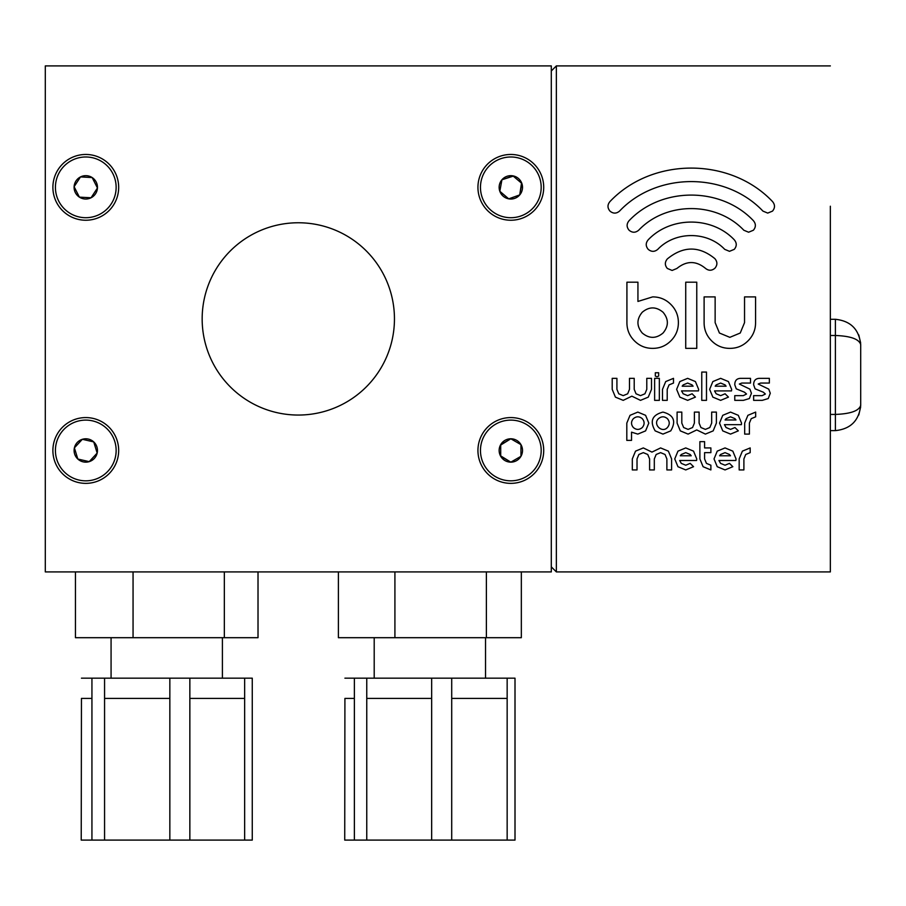 <?xml version="1.0" encoding="UTF-8"?>
<svg xmlns="http://www.w3.org/2000/svg" width="906" height="906" viewBox="0 0 906 906"><rect width="100%" height="100%" fill="white"/><g stroke="black" fill="none" stroke-linecap="round" stroke-linejoin="round"><path stroke-width="1.36" d="M830.349 206.228L830.349 319.297L835.4 319.297C850.655 320.905 859.092 329.342 860.7 344.597L860.7 405.322C859.092 420.577 850.655 429.014 835.4 430.622L830.349 430.622L830.349 571.913L830.349 206.228M570.259 571.913L830.349 571.913L556.363 571.913L551.301 566.85M830.349 65.9L556.363 65.9L551.301 70.962M715.185 386.194L726.091 386.194L725.083 384.903L720.644 383.057L716.193 384.903L715.185 386.194M731.493 390.916L714.54 390.916L716.193 393.793L720.644 395.639L725.083 393.793L728.447 397.1L720.644 400.35L712.852 397.134L709.636 389.354L712.852 381.562L720.644 378.346L728.424 381.562L731.64 389.354L731.493 390.916M736.25 388.844L734.777 384.778C734.777 380.463 736.872 378.312 741.063 378.346L750.496 378.346L750.496 383.057L741.776 383.057L739.341 384.042L749.908 389.15L751.425 393.249L749.375 398.549L743.418 400.35L734.777 400.35L734.755 395.639L743.294 395.639L746.521 394.019L744.505 392.219L736.25 388.844M755.094 388.844L753.633 384.778C753.633 380.463 755.729 378.312 759.93 378.346L769.353 378.346L769.353 383.057L760.644 383.057L758.197 384.042L768.775 389.15L770.281 393.249L768.254 398.549L762.286 400.35L753.633 400.35L753.611 395.639L762.161 395.639L765.366 394.019L763.362 392.219L755.094 388.844M755.672 416.817L751.233 418.663L749.387 423.102L749.387 434.099L744.675 434.099L744.675 423.102L747.892 415.322L755.672 412.094L755.672 416.817M725.083 419.965L735.978 419.965L734.97 418.663L730.53 416.817L726.08 418.663L725.083 419.965M741.38 424.665L724.438 424.665L726.08 427.541L730.53 429.387L734.97 427.541L738.333 430.86L730.53 434.099L722.75 430.882L719.534 423.102L722.75 415.322L730.53 412.094L738.311 415.322L741.527 423.102L741.38 424.665M705.389 434.099L696.748 429.931L688.096 434.099L680.315 430.882L677.099 423.102L677.099 412.094L681.81 412.094L681.81 423.102L683.656 427.541L688.096 429.387L692.546 427.541L694.392 423.102L694.392 412.094L699.104 412.094L699.104 423.102L700.938 427.541L705.389 429.387L709.828 427.541L711.674 423.102L711.674 412.094L716.386 412.094L716.386 423.102L713.169 430.882L705.389 434.099M660.599 452.638L656.159 454.484L654.313 458.934L654.313 469.931L649.602 469.931L649.602 458.934L647.756 454.484L643.317 452.638L638.877 454.484L637.02 458.934L637.02 469.931L632.309 469.931L632.309 458.934L635.525 451.143L643.317 447.926L651.958 452.105L660.599 447.926L668.379 451.143L671.606 458.934L671.606 469.931L666.884 469.931L666.884 458.934L665.038 454.484L660.599 452.638M633.373 427.541C636.329 430.01 639.296 430.01 642.263 427.541C644.71 424.586 644.71 421.618 642.263 418.663C639.296 416.205 636.329 416.205 633.373 418.663C630.916 421.618 630.916 424.586 633.373 427.541M645.593 430.882L637.813 434.099L631.527 432.162L631.527 440.395L626.805 440.395L626.805 423.102L630.032 415.322L637.813 412.094L645.593 415.322L648.809 423.102L645.593 430.882M658.515 418.663C652.467 424.099 661.958 433.6 667.405 427.541C669.851 424.586 669.851 421.618 667.405 418.663C664.438 416.205 661.471 416.205 658.515 418.663M670.734 430.882L662.954 434.099L655.174 430.882C649.523 421.199 652.116 414.948 662.954 412.094C673.792 414.948 676.386 421.199 670.734 430.882M680.293 455.786L691.199 455.786L690.191 454.484L685.74 452.638L681.301 454.484L680.293 455.786M696.601 460.497L679.659 460.497L681.301 463.374L685.74 465.22L690.191 463.374L693.554 466.692L685.74 469.931L677.96 466.715L674.744 458.934L677.96 451.143L685.74 447.926L693.532 451.143L696.748 458.934L696.601 460.497M710.882 469.931L703.101 466.715L699.885 458.934L699.885 441.641L704.596 441.641L704.596 447.926L710.882 447.926L710.882 452.638L704.596 452.638L704.596 458.934L706.442 463.374L710.882 465.22L710.882 469.931M719.579 455.786L730.485 455.786L729.477 454.484L725.038 452.638L720.587 454.484L719.579 455.786M735.876 460.497L718.934 460.497L720.587 463.374L725.038 465.22L729.477 463.374L732.829 466.692L725.038 469.931L717.246 466.715L714.03 458.934L717.246 451.143L725.038 447.926L732.818 451.143L736.034 458.934L735.876 460.497M750.179 452.638L745.729 454.484L743.894 458.934L743.894 469.931L739.171 469.931L739.171 458.934L742.388 451.143L750.179 447.926L750.179 452.638M701.765 400.35L701.765 372.06L706.487 372.06L706.487 400.35L701.765 400.35M682.184 386.194L693.079 386.194L692.071 384.903L687.643 383.057L683.192 384.903L682.184 386.194M698.481 390.916L681.55 390.916L683.192 393.793L687.643 395.639L692.105 393.77L695.434 397.1L687.643 400.35L679.851 397.134L676.635 389.354L679.851 381.562L687.643 378.346L695.412 381.562L698.639 389.354L698.481 390.916M673.498 383.057L669.047 384.903L667.212 389.354L667.212 400.35L662.49 400.35L662.49 389.354L665.717 381.562L673.498 378.346L673.498 383.057M658.662 376.092L656.997 376.771L655.321 376.092L655.321 372.751L658.662 372.751L658.662 376.092M654.63 400.35L654.63 378.346L659.353 378.346L659.353 400.35L654.63 400.35M640.497 400.35L631.856 396.171L623.203 400.35L615.423 397.134L612.207 389.354L612.207 378.346L616.918 378.346L616.918 389.354L618.764 393.793L623.203 395.639L627.654 393.793L629.489 389.354L629.489 378.346L634.211 378.346L634.211 389.354L636.046 393.793L640.497 395.639L644.936 393.793L646.782 389.354L646.782 378.346L651.493 378.346L651.493 389.354L648.277 397.134L640.497 400.35M676.895 268.47L672.116 270.452L667.348 268.47C664.698 265.288 664.698 262.106 667.348 258.912C683.294 245.888 699.138 245.798 714.857 258.629C717.529 261.789 717.563 264.971 714.959 268.187C711.81 270.86 708.628 270.905 705.412 268.312C695.978 260.6 686.476 260.656 676.895 268.47M729.84 348.368C722.716 348.368 716.646 345.865 711.629 340.837C706.612 335.82 704.109 329.75 704.109 322.638L704.109 296.896L715.14 296.896L715.14 322.638L719.432 333.023L729.84 337.338L740.236 333.023L744.539 322.638L744.539 296.896L755.57 296.896L755.57 322.638C755.57 329.75 753.056 335.82 748.039 340.837C743.022 345.865 736.952 348.368 729.84 348.368M685.729 348.368L685.729 282.196L696.759 282.196L696.759 348.368L685.729 348.368M772.512 211.109L767.722 213.091L762.943 211.109C725.638 171.755 656.827 171.755 619.534 211.109C616.352 213.759 613.169 213.759 609.976 211.109C607.337 207.916 607.337 204.733 609.976 201.551C652.241 156.942 730.236 156.942 772.512 201.551C775.14 204.733 775.14 207.916 772.512 211.109M753.384 230.237L748.605 232.219L743.826 230.237C716.476 201.37 666.001 201.37 638.662 230.237C635.468 232.876 632.286 232.876 629.104 230.237C626.465 227.044 626.465 223.861 629.104 220.668C661.425 186.568 721.051 186.568 753.384 220.668C756.023 223.861 756.023 227.044 753.384 230.237M734.268 249.354L729.489 251.324L724.709 249.354C707.303 230.985 675.185 230.985 657.779 249.354C654.596 251.993 651.414 251.993 648.22 249.354C645.582 246.16 645.582 242.978 648.22 239.796C670.587 216.172 711.89 216.172 734.268 239.796C736.906 242.978 736.906 246.16 734.268 249.354M642.252 333.023C649.183 338.776 656.114 338.776 663.045 333.023C668.787 326.103 668.787 319.172 663.045 312.242C656.114 306.488 649.183 306.488 642.252 312.242C636.51 319.172 636.51 326.103 642.252 333.023M652.637 348.368C645.525 348.368 639.455 345.865 634.438 340.837C629.421 335.82 626.918 329.75 626.918 322.638L626.918 282.196L637.937 282.196L637.937 301.438L652.637 296.896C659.772 296.896 665.842 299.41 670.848 304.427C675.865 309.444 678.379 315.515 678.379 322.638C678.379 329.75 675.865 335.82 670.848 340.837C665.842 345.865 659.772 348.368 652.637 348.368M556.363 65.9L556.363 571.913M830.349 335.492L835.4 335.492L835.4 319.297C850.655 320.905 859.092 329.342 860.7 344.597C859.092 339.104 850.655 336.069 835.4 335.492L835.4 414.427C850.655 413.849 859.092 410.814 860.7 405.322C859.092 420.577 850.655 429.014 835.4 430.622L835.4 414.427L830.349 414.427M258.017 571.913L258.017 637.688L75.458 637.688L75.458 571.913M133.057 637.688L133.057 571.913M224.337 637.688L224.337 571.913M244.654 698.413L244.654 678.175L252.264 678.175L252.264 840.1L244.654 840.1L244.654 698.413L189.852 698.413L189.852 840.1L169.841 840.1L169.841 698.413L104.564 698.413L104.564 840.1L91.936 840.1L91.936 698.413L81.449 698.413L81.223 840.1L81.449 698.413M244.654 678.175L189.852 678.175L189.852 698.413M169.841 698.413L169.841 678.175L104.564 678.175L104.564 698.413M91.936 698.413L91.936 678.175L104.564 678.175M91.936 840.1L81.449 840.1M91.936 678.175L81.449 678.175M169.841 678.175L189.852 678.175M244.654 840.1L189.852 840.1M169.841 840.1L104.564 840.1M507.156 698.413L507.156 678.175L515.004 678.175L515.004 840.1L507.156 840.1L507.156 698.413L451.709 698.413L451.709 840.1L354.371 840.1L354.371 698.413L344.914 698.413L344.733 840.1L344.914 698.413M354.371 840.1L344.914 840.1M354.371 698.413L354.371 678.175L366.76 678.175L366.76 840.1M431.664 840.1L431.664 698.413L366.76 698.413M521.335 571.913L521.335 637.688L338.391 637.688L338.391 571.913M394.914 637.688L394.914 571.913M486.386 637.688L486.386 571.913M354.371 678.175L344.914 678.175M507.156 678.175L451.709 678.175L451.709 698.413M431.664 698.413L431.664 678.175L366.76 678.175M431.664 678.175L451.709 678.175M507.156 840.1L451.709 840.1M99.501 214.428A30.362 30.362 0 0 0 112.865 173.635A30.362 30.362 0 0 0 72.061 160.26A30.362 30.362 0 0 0 58.697 201.064A30.362 30.362 0 0 0 99.501 214.428M96.206 182.072A11.687 11.687 0 0 0 92.174 177.565L80.498 176.919L74.111 186.704L79.388 197.134L91.064 197.768L97.452 187.984L92.174 177.565A11.687 11.687 0 0 0 74.111 186.704A11.687 11.687 0 0 0 91.064 197.768L97.452 187.984A11.687 11.687 0 0 0 96.206 182.072M79.807 197.157L91.064 197.768A11.687 11.687 0 0 0 97.452 187.984L92.174 177.565L80.498 176.919L74.111 186.704L79.388 197.134M487.7 167.678A30.362 30.362 0 0 0 491.154 210.475A30.362 30.362 0 0 0 533.951 207.021A30.362 30.362 0 0 0 530.497 164.224A30.362 30.362 0 0 0 487.7 167.678M503.249 196.251A11.687 11.687 0 0 0 508.719 198.844L519.727 194.915L521.833 183.42L512.932 175.855L501.924 179.773L499.818 191.268L508.719 198.844A11.687 11.687 0 0 0 521.833 183.42A11.687 11.687 0 0 0 501.924 179.773L499.818 191.268A11.687 11.687 0 0 0 503.249 196.251M513.249 176.126L501.924 179.773A11.687 11.687 0 0 0 499.818 191.268L508.719 198.844L519.727 194.915L521.516 183.159M56.183 443.702A30.362 30.362 0 0 0 79.015 480.067A30.362 30.362 0 0 0 115.379 457.236A30.362 30.362 0 0 0 92.548 420.871A30.362 30.362 0 0 0 56.183 443.702M83.171 461.856A11.687 11.687 0 0 0 89.218 461.641L97.169 453.079L93.737 441.913L82.344 439.297L74.394 447.858L77.825 459.036L89.218 461.641A11.687 11.687 0 0 0 93.737 441.913A11.687 11.687 0 0 0 74.394 447.858L77.825 459.036A11.687 11.687 0 0 0 83.171 461.856M89.501 461.335L97.169 453.079L93.737 441.913L82.344 439.297L74.394 447.858A11.687 11.687 0 0 0 77.825 459.036L89.218 461.641M522.513 450.475A11.687 11.687 0 0 0 520.95 444.631L510.825 438.787L500.701 444.631L500.701 456.318L510.825 462.151L520.95 456.318L520.95 444.631A11.687 11.687 0 0 0 500.701 444.631A11.687 11.687 0 0 0 510.825 462.151L520.95 456.318A11.687 11.687 0 0 0 522.513 450.475M500.701 455.899L510.825 462.151A11.687 11.687 0 0 0 520.95 456.318L520.95 444.631L510.825 438.787L500.701 445.05M510.825 480.826A30.362 30.362 0 0 0 541.188 450.475A30.362 30.362 0 0 0 510.825 420.112A30.362 30.362 0 0 0 480.463 450.475A30.362 30.362 0 0 0 510.825 480.826M52.888 187.349A32.888 32.888 0 0 0 85.776 220.237A32.888 32.888 0 0 0 118.675 187.349A32.888 32.888 0 0 0 85.776 154.462A32.888 32.888 0 0 0 52.888 187.349M477.938 187.349A32.888 32.888 0 0 0 510.825 220.237A32.888 32.888 0 0 0 543.713 187.349A32.888 32.888 0 0 0 510.825 154.462A32.888 32.888 0 0 0 477.938 187.349M477.938 450.475A32.888 32.888 0 0 0 510.825 483.362A32.888 32.888 0 0 0 543.713 450.475A32.888 32.888 0 0 0 510.825 417.575A32.888 32.888 0 0 0 477.938 450.475M52.888 450.475A32.888 32.888 0 0 0 85.776 483.362A32.888 32.888 0 0 0 118.675 450.475A32.888 32.888 0 0 0 85.776 417.575A32.888 32.888 0 0 0 52.888 450.475M202.163 318.912A96.138 96.138 0 0 0 298.3 415.05A96.138 96.138 0 0 0 394.45 318.912A96.138 96.138 0 0 0 298.3 222.763A96.138 96.138 0 0 0 202.163 318.912M45.3 571.913L551.301 571.913L551.301 65.9L45.3 65.9L45.3 571.913M858.775 415.005L860.643 407.032L858.775 414.993M860.643 342.898L858.775 334.914L860.643 342.898M111.076 678.175L111.076 637.688M222.4 678.175L222.4 637.688M485.525 678.175L485.525 637.688M374.201 678.175L374.201 637.688"/></g></svg>
